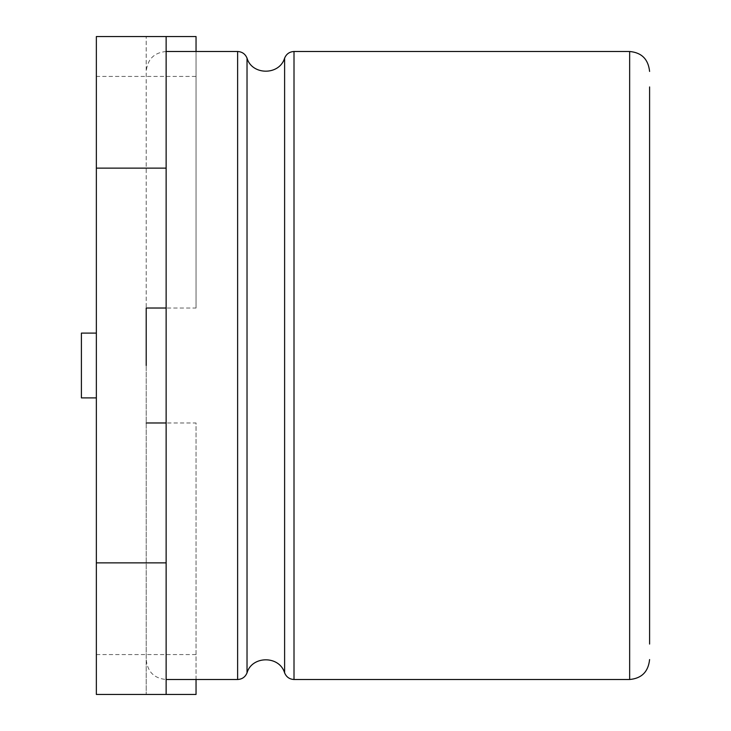 <?xml version="1.0" encoding="UTF-8"?>
<svg xmlns="http://www.w3.org/2000/svg" width="731" height="731" viewBox="0 0 731 731"><rect width="100%" height="100%" fill="white"/><g stroke="black" fill="none" stroke-linecap="round" stroke-linejoin="round"><path stroke-width="0.55" stroke-dasharray="3.65 2.74" d="M146.2 308.025L146.2 694.45L146.2 36.55L146.2 308.025L196.045 308.025L196.045 36.55M247.023 58.151L247.023 672.849M284.615 58.151L284.615 672.849M166.138 694.45L146.2 694.45L166.138 694.45L166.138 422.975L166.138 679.501C154.14 678.423 147.488 671.78 146.2 659.563M96.355 654.574L196.045 654.574L196.045 694.45L96.355 694.45L96.355 76.426L196.045 76.426M96.355 76.426L96.355 36.55L166.138 36.55L146.2 36.55L166.138 36.55L166.138 679.501M196.045 679.501L196.045 422.975L146.2 422.975M196.045 654.574L196.045 422.975M196.045 308.025L196.045 51.499M96.355 333.108L96.355 397.892L96.355 333.108L81.406 333.108L81.406 397.892L96.355 397.892L81.406 397.892L81.406 333.108L96.355 333.108L81.406 333.108L81.406 397.892L96.355 397.892M649.594 86.934L649.594 644.066L649.594 86.934M237.621 51.499L237.621 679.501M294.008 51.499L294.008 679.501M629.656 51.499L629.656 679.501M166.138 51.499C154.14 52.577 147.488 59.22 146.2 71.437"/><path stroke-width="1.1" d="M146.2 365.5L146.2 308.025L146.2 365.5M237.621 679.501C242.144 679.245 245.278 677.034 247.023 672.849L247.023 58.151C245.278 53.966 242.144 51.755 237.621 51.499L237.621 679.501L166.138 679.501M247.023 672.849C251.857 655.716 279.315 655.232 284.615 672.849L284.615 58.151C279.315 75.768 251.857 75.284 247.023 58.151M96.355 168.13L166.138 168.13L166.138 36.55L196.045 36.55L96.355 36.55L96.355 562.87L166.138 562.87L166.138 422.975L146.2 422.975M166.138 168.13L166.138 308.025L146.2 308.025M96.355 562.87L96.355 694.45L196.045 694.45L196.045 679.501M196.045 51.499L196.045 36.55M166.138 562.87L166.138 694.45M96.355 397.892L81.406 397.892L81.406 333.108L96.355 333.108M649.594 644.066L649.594 86.934M166.138 422.975L166.138 308.025M284.615 672.849C286.36 677.034 289.494 679.245 294.008 679.501L294.008 51.499C289.494 51.755 286.36 53.966 284.615 58.151M294.008 679.501L629.656 679.501L629.656 51.499C641.654 52.577 648.296 59.22 649.594 71.437M166.138 51.499L237.621 51.499M294.008 51.499L629.656 51.499M629.656 679.501C641.654 678.423 648.296 671.78 649.594 659.563"/></g></svg>
